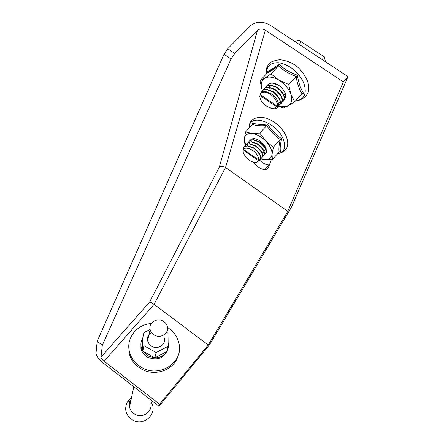 <?xml version="1.0" encoding="UTF-8"?>
<svg xmlns="http://www.w3.org/2000/svg" width="444" height="444" viewBox="0 0 444 444"><rect width="100%" height="100%" fill="white"/><g stroke="black" fill="none" stroke-linecap="round" stroke-linejoin="round"><path stroke-width="0.67" d="M158.98 406.238L103.846 363.536C98.89 359.451 96.276 356.044 96.004 353.313L97.181 341.275L224.015 54.257L227.744 48.712L250.499 25.774C256.144 21.251 262.709 21.057 270.185 25.203L347.996 76.662L291.569 206.937L210.672 342.89L208.164 346.403L158.98 406.238L159.59 404.19L104.124 361.261C102.126 359.618 101.077 358.253 100.982 357.159L102.309 345.227L97.181 341.275M259.79 160.345C262.826 163.248 265.862 164.78 268.898 164.929L269.419 164.913M159.59 404.19L208.275 345.01L287.784 211.294L225.535 167.505C223.138 166.084 221.051 166.006 219.275 167.266L257.448 30.392L234.771 53.452L231.035 58.997L102.309 345.227M257.448 30.392C259.707 28.571 262.337 28.488 265.34 30.159L225.535 167.505L154.09 304.362C152.064 302.908 150.577 302.125 149.634 302.014L219.275 167.266M287.784 211.294L343.367 81.912L265.34 30.159M343.367 81.912L347.996 76.662M253.413 162.177C256.704 166.672 260.5 169.136 264.802 169.569L266.888 169.158L268.259 167.932L271.328 159.679M208.275 345.01L154.09 304.362L104.124 361.261M151.193 402.22C158.447 413.159 143.862 427.161 132.445 419.919C125.746 415.179 124.031 409.213 127.3 402.014L131.507 397.602M150.816 403.607C152.675 411.877 142.18 418.797 134.715 414.108C131.946 412.448 130.209 410.095 129.509 407.054C128.96 404.173 129.515 401.531 131.185 399.128M151.465 332.506C148.302 334.449 147.008 337.212 147.575 340.792L150.089 329.459C150.671 331.879 152.109 333.76 154.395 335.092C160.528 338.855 169.047 333.461 167.427 326.923C166.872 324.42 165.418 322.483 163.065 321.117C156.915 317.349 148.324 322.821 150.089 329.459L143.867 332.645L143.917 345.693L156.138 352.547L168.187 346.242L167.982 333.222L166.45 332.373M147.575 340.792L149.045 343.95L151.759 346.303C157.725 349.972 166.023 344.683 164.452 338.289M143.867 332.645L142.718 338.173L142.757 351.082L147.858 355.96L154.812 357.858C160.045 357.786 164.014 355.705 166.711 351.609C168.259 348.973 168.776 346.154 168.243 343.145L168.132 342.607M141.02 342.757L140.915 348.451C141.83 352.209 144.05 355.122 147.575 357.192C157.431 360.961 164.18 358.291 167.826 349.2M178.222 355.211C174.881 369.735 155.056 377.245 141.242 368.909C134.904 365.173 130.863 359.934 129.132 353.191L129.015 343.384M167.516 327.489C173.87 331.551 177.739 337.113 179.121 344.178C183.317 362.798 159.063 378.21 141.569 367.416C135.209 363.664 131.158 358.402 129.415 351.642C125.885 338.189 136.885 324.336 151.21 323.565M142.718 338.173C141.026 340.959 140.509 343.967 141.181 347.191L142.757 351.082L154.812 357.858L166.711 351.609L168.187 346.242M156.138 352.547L154.812 357.858M143.917 345.693L142.757 351.082M278.516 103.94L278.077 106.671L276.434 108.48C278.027 107.243 278.144 105.15 276.773 102.209C275.663 99.145 273.576 96.531 270.513 94.361C266.383 91.791 263.175 91.447 260.894 93.334L259.74 96.17L260.906 93.135C263.27 91.014 266.628 91.198 270.979 93.678C275.319 96.603 277.833 100.028 278.516 103.94L277.478 107.615M276.434 108.48L273.088 108.958L268.825 107.37M260.661 93.434C261.416 90.731 263.392 89.449 266.572 89.583L272.677 91.719C280.197 97.797 282.034 102.703 278.172 106.443M260.856 93.379C261.555 90.543 263.542 89.194 266.816 89.327L272.916 91.464C280.547 97.674 282.323 102.608 278.238 106.26M277.672 106.455L276.401 106.621M262.521 92.047C263.053 88.856 265.068 87.324 268.576 87.44L274.675 89.566C282.129 95.56 283.977 100.455 280.22 104.257M263.964 88.9L265.989 87.54L268.814 87.185L274.914 89.311C281.651 94.461 283.81 99.14 281.379 103.341M265.001 88.128C266.006 86.125 267.865 85.187 270.568 85.303L276.662 87.424C284.105 93.395 285.942 98.291 282.184 102.114M282.012 102.192L280.53 102.575M280.297 102.597L278.965 102.542M265.95 86.78L267.982 85.409L270.807 85.048L276.901 87.163C283.633 92.308 285.781 96.986 283.339 101.199M266.988 86.008C267.998 84.005 269.852 83.061 272.561 83.178L278.649 85.281M267.937 84.66L271.817 82.923M294.611 41.359L299.256 40.509L324.253 56.793L325.496 61.783M276.773 102.209C277.539 107.465 275.13 109.263 269.547 107.598C263.836 105.256 260.567 101.443 259.74 96.17M261.727 95.627L261.461 96.476L275.175 105.8L275.458 104.962L261.727 95.627M262.049 95.849L261.461 96.476M242.874 149.817L243.75 147.186L244.555 146.559L243.534 147.68L242.973 149.123L243.351 153.186L246.015 157.409L250.394 160.95C255.233 163.287 258.014 162.726 258.741 159.263C258.686 161.144 257.714 162.177 255.822 162.36M244.555 146.559L247.275 145.954L253.568 148.13C260.844 154.179 262.41 158.502 258.258 161.1M243.812 147.114L247.502 145.71L253.79 147.88C259.884 152.536 261.971 156.593 260.045 160.062M242.857 150.061L243.745 147.375M244.866 146.265C245.604 144.672 247.031 143.889 249.134 143.912L255.428 146.076C262.26 151.571 264.036 155.827 260.75 158.852M245.643 145.11L249.362 143.667L255.65 145.826C261.732 150.472 263.808 154.534 261.877 158.008M246.648 144.4C247.364 142.696 248.812 141.852 250.993 141.875L257.281 144.028C264.102 149.506 265.867 153.763 262.582 156.804M247.491 143.079L251.215 141.63L257.503 143.778C263.575 148.418 265.645 152.481 263.703 155.966M248.496 142.369C249.217 140.67 250.666 139.827 252.841 139.838L259.13 141.986C265.934 147.447 267.693 151.709 264.408 154.767M249.339 141.059L253.063 139.599L259.352 141.736C265.412 146.365 267.471 150.427 265.523 153.929M243.351 153.186C242.457 148.635 244.55 147.186 249.628 148.845C254.917 151.188 257.953 154.656 258.741 159.263M256.915 159.601L257.159 158.897L244.633 150.177L244.405 150.893L256.915 159.601M244.888 150.361L244.405 150.893M250.005 140.532C252.37 137.479 256.316 138.095 261.849 142.38L265.767 147.464L266.644 151.682L265.712 153.718M266.644 151.682L266.145 149.972M263.686 152.292L262.659 152.348M261.355 152.159L261.05 152.081M252.159 124.72L252.486 122.982C256.466 124.464 261.472 124.82 267.504 124.054C271.223 130.042 275.957 134.932 281.701 138.722C280.258 144.178 279.848 148.54 280.469 151.815L279.132 151.931L272.372 159.568L272.05 154.368L273.421 147.153L265.756 141.098L259.784 133.117L251.731 133.472L245.499 131.957L244.361 139.2L244.927 144.478L245.443 145.327M260.7 159.013L264.391 159.746L272.372 159.568M279.082 151.981C278.632 148.829 279.015 144.666 280.236 139.505C274.892 135.792 270.379 131.13 266.694 125.524C261.011 126.09 256.238 125.746 252.381 124.481L245.499 131.957M267.504 124.054L266.694 125.524L259.784 133.117M281.701 138.722L280.236 139.505L273.421 147.153M245.693 145.06L244.361 139.2C244.705 135.192 247.164 133.283 251.731 133.472C256.499 134.032 261.177 136.574 265.756 141.098C270.107 145.776 272.205 150.2 272.05 154.368C271.512 158.297 268.959 160.09 264.391 159.746L260.745 158.874M252.381 124.481L252.486 122.982M268.032 84.565L270.107 83.189L273.032 82.989C276.423 83.55 279.548 85.431 282.395 88.639C284.809 91.592 285.93 94.4 285.753 97.075L283.938 100.4M303.629 93.357L301.976 93.723C299.139 89.028 297.169 83.267 296.065 76.451C289.255 73.904 283.383 70.407 278.449 65.956C273.776 69.292 270.074 71.623 267.355 72.944L267.332 71.589C270.146 70.368 274.026 67.915 278.965 64.23C284.016 69.048 290.176 72.711 297.452 75.23C298.424 82.451 300.483 88.495 303.629 93.357L300.566 95.282M278.593 106.216L283.35 108.02L288.089 105.894L281.646 106.771L278.344 105.927M301.976 93.723L294.733 101.726L290.82 94.156L288.683 84.46L278.899 80.136L271.012 73.859L264.524 78.311L259.995 80.736L262.249 90.21C260.351 84.71 261.111 80.741 264.524 78.311C268.281 76.235 273.077 76.84 278.899 80.136C284.66 83.788 288.633 88.461 290.82 94.156C292.585 99.761 291.675 103.674 288.089 105.894L294.733 101.726M297.452 75.23L288.683 84.46M267.355 72.944L259.995 80.736M278.965 64.23L278.449 65.956L271.012 73.859M277.728 105.7L276.923 105.367M270.191 90.099L269.68 88.023M269.647 87.274L269.752 86.336M234.771 53.452L227.744 48.712M231.035 58.997L224.015 54.257M100.982 357.159L149.634 302.014M299.167 44.367L301.57 41.814M277.517 153.752C284.565 152.375 286.374 147.275 282.95 138.445C275.73 121.229 248.44 113.109 249.239 127.894M295.465 100.921C304.529 99.595 307.276 93.512 303.696 82.678C298.057 71.623 289.799 64.979 278.926 62.754C270.562 62.354 266.389 66.089 266.4 73.959M270.507 69.958L270.529 71.212M268.898 164.929L264.802 169.569M129.132 353.191L129.415 351.642M141.181 347.191L140.915 348.451M129.509 407.054L133.805 386.741M130.725 401.304L127.3 402.014M248.956 128.199C249.223 119.536 254.839 116.134 265.812 117.999C275.036 121.362 281.746 127.245 285.947 135.648C289.588 144.627 287.679 150.438 280.225 153.075M266.161 148.44L265.767 148.879M265.479 149.201L264.43 150.366M252.497 124.326L252.642 123.61M285.22 95.088L285.753 97.075M266.134 74.237C265.778 70.818 266.383 67.86 267.937 65.357C268.875 62.571 272.882 60.689 279.953 59.712C295.937 61.816 302.547 71.057 307.076 80.059C310.905 89.904 308.341 96.598 299.384 100.139M285.159 93.54L283.81 95.01M267.538 71.989L267.593 72.294C272.316 69.852 276.04 67.582 278.754 65.468"/></g></svg>
